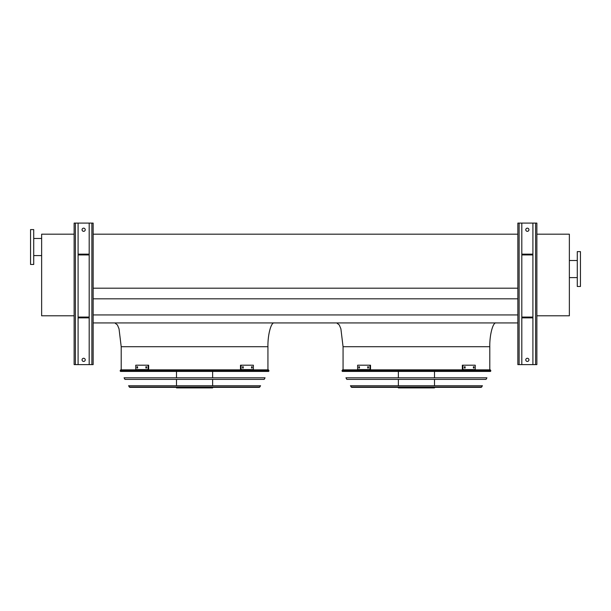 <?xml version="1.0" encoding="UTF-8"?>
<svg xmlns="http://www.w3.org/2000/svg" width="611" height="611" viewBox="0 0 611 611"><rect width="100%" height="100%" fill="white"/><g stroke="black" fill="none" stroke-linecap="round" stroke-linejoin="round"><path stroke-width="0.92" d="M93.147 322.929L517.853 322.929M93.147 314.932L517.853 314.932M93.147 298.825L517.853 298.825M93.147 288.201L517.853 288.201M93.147 234.189L517.853 234.189M489.801 369.838L489.801 346.704C489.518 334.943 493.008 321.867 496.14 322.929M267.939 369.838L267.939 346.704C267.656 334.943 271.147 321.867 274.278 322.929M536.87 234.189L569.36 234.189L569.36 315.803L536.87 315.803M580.45 286.483L580.45 251.617L577.28 251.617L577.28 286.483L580.45 286.483M74.13 315.803L41.64 315.803L41.64 234.189L74.13 234.189M30.55 247.027L30.55 264.456L33.72 264.456L33.72 229.591L30.55 229.591L30.55 247.027M535.603 223.091L535.603 364.607L536.87 364.607L536.87 223.091L521.817 223.091L521.817 364.607L517.853 364.607L517.853 223.091L519.121 223.091L519.121 364.607M525.773 229.751A1.581 1.581 0 0 1 527.362 228.163A1.581 1.581 0 0 1 528.943 229.751A1.581 1.581 0 0 1 527.362 231.332A1.581 1.581 0 0 1 525.773 229.751M532.907 223.091L532.907 364.607L521.817 364.607M525.773 359.856A1.581 1.581 0 0 1 527.362 358.275A1.581 1.581 0 0 1 528.943 359.856A1.581 1.581 0 0 1 527.362 361.437A1.581 1.581 0 0 1 525.773 359.856M521.817 223.091L519.121 223.091M535.603 364.607L532.907 364.607M532.907 254.153L521.817 254.153M532.907 254.947L521.817 254.947M532.907 317.857L521.817 317.857M532.907 317.071L521.817 317.071M91.879 223.091L91.879 364.607L93.147 364.607L93.147 223.091L78.093 223.091L78.093 364.607L74.13 364.607L74.13 223.091L75.397 223.091L75.397 364.607M82.057 229.751A1.581 1.581 0 0 1 83.638 228.163A1.581 1.581 0 0 1 85.227 229.751A1.581 1.581 0 0 1 83.638 231.332A1.581 1.581 0 0 1 82.057 229.751M89.183 223.091L89.183 364.607L78.093 364.607M82.057 359.856A1.581 1.581 0 0 1 83.638 358.275A1.581 1.581 0 0 1 85.227 359.856A1.581 1.581 0 0 1 83.638 361.437A1.581 1.581 0 0 1 82.057 359.856M78.093 223.091L75.397 223.091M91.879 364.607L89.183 364.607M89.183 254.153L78.093 254.153M89.183 254.947L78.093 254.947M89.183 317.857L78.093 317.857M89.183 317.071L78.093 317.071M342 370.785L342.366 371.427L490.496 371.427L490.862 370.785L342 370.785L342.557 369.838L490.305 369.838L490.862 370.785M434.497 371.427L434.497 377.804M434.497 379.385L434.497 385.77M434.497 387.351L434.497 387.909L398.364 387.909L398.364 387.351M359.444 368.021L358.833 368.021L358.833 366.753L359.444 366.753L359.444 368.021M368.464 368.021L367.738 368.021L367.738 366.753L368.464 366.753L368.464 368.021M369.953 365.202L357.626 365.202L357.626 369.563L369.953 369.563L369.953 365.202L370.518 365.202L370.518 369.563L369.953 369.563M359.39 366.753L359.39 368.021M368.296 366.753L368.296 368.021M465.124 368.021L464.398 368.021L464.398 366.753L465.124 366.753L465.124 368.021M474.029 368.021L473.418 368.021L473.418 366.753L474.029 366.753L474.029 368.021M462.909 369.563L475.236 369.563L475.236 365.202L462.344 365.202L462.344 369.563L462.909 369.563L462.909 365.202M464.566 368.021L464.566 366.753M473.472 368.021L473.472 366.753M345.941 377.804L486.921 377.804L486.028 379.385L346.834 379.385L345.941 377.804M350.409 385.77L482.453 385.77L481.193 387.351L351.669 387.351L350.409 385.77M120.138 370.785L120.504 371.427L268.634 371.427L269 370.785L120.138 370.785L120.695 369.838L268.443 369.838L269 370.785M212.636 371.427L212.636 377.804M212.636 379.385L212.636 385.77M212.636 387.351L212.636 387.909L176.503 387.909L176.503 387.351M137.582 368.021L136.971 368.021L136.971 366.753L137.582 366.753L137.582 368.021M146.602 368.021L145.876 368.021L145.876 366.753L146.602 366.753L146.602 368.021M148.091 365.202L135.764 365.202L135.764 369.563L148.091 369.563L148.091 365.202L148.656 365.202L148.656 369.563L148.091 369.563M137.528 366.753L137.528 368.021M146.434 366.753L146.434 368.021M243.262 368.021L242.536 368.021L242.536 366.753L243.262 366.753L243.262 368.021M252.167 368.021L251.556 368.021L251.556 366.753L252.167 366.753L252.167 368.021M241.047 369.563L253.374 369.563L253.374 365.202L240.482 365.202L240.482 369.563L241.047 369.563L241.047 365.202M242.704 368.021L242.704 366.753M251.61 368.021L251.61 366.753M124.079 377.804L265.059 377.804L264.166 379.385L124.972 379.385L124.079 377.804M128.547 385.77L260.591 385.77L259.331 387.351L129.807 387.351L128.547 385.77M130.387 387.351L258.751 387.351M489.801 346.704L343.061 346.704L340.892 328.817L339.288 324.968L336.722 322.929M267.939 346.704L121.199 346.704L119.03 328.817L117.427 324.968L114.86 322.929M351.119 387.03L481.743 387.03M129.257 387.03L259.881 387.03M343.061 369.838L343.061 346.704M121.199 369.838L121.199 346.704M577.28 260.492L569.36 260.492M577.28 277.608L569.36 277.608M33.72 255.581L41.64 255.581M33.72 238.466L41.64 238.466M398.364 371.427L398.364 377.804M398.364 379.385L398.364 385.77M176.503 371.427L176.503 377.804M176.503 379.385L176.503 385.77"/></g></svg>
